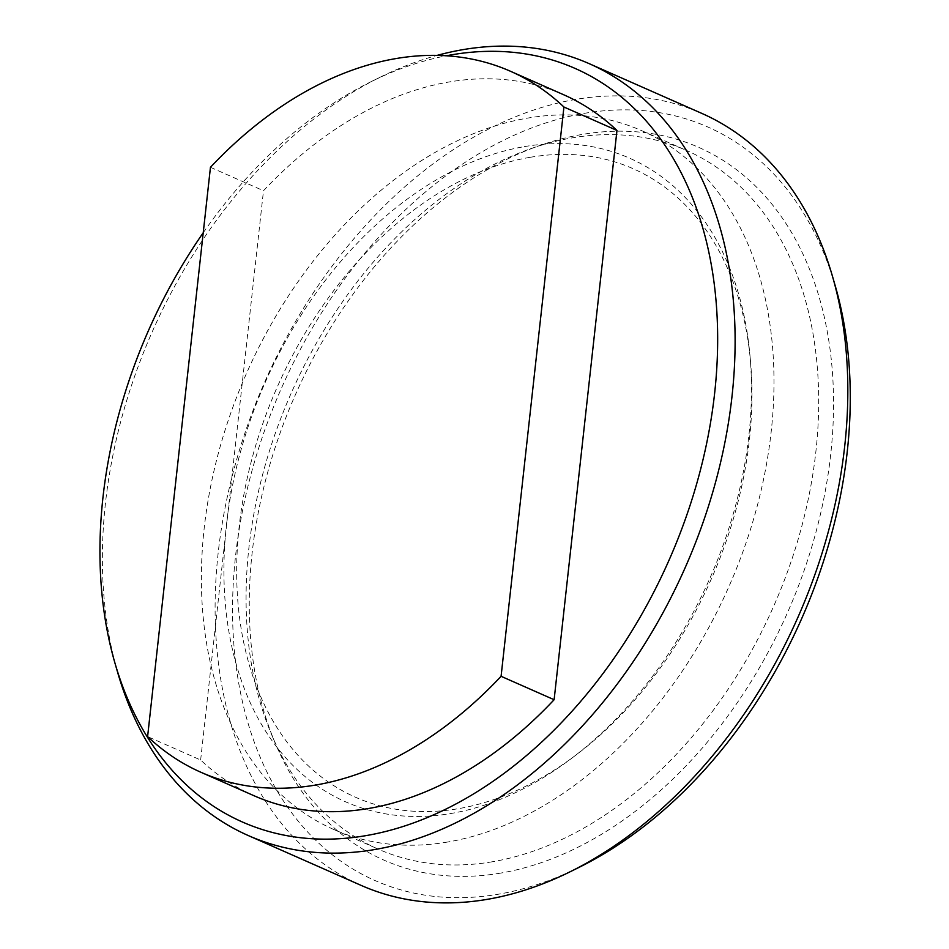 <?xml version="1.0" encoding="UTF-8"?>
<svg xmlns="http://www.w3.org/2000/svg" width="949" height="949" viewBox="0 0 949 949"><rect width="100%" height="100%" fill="white"/><g stroke="black" fill="none" stroke-linecap="round" stroke-linejoin="round"><path stroke-width="0.71" stroke-dasharray="4.75 3.56" d="M500.633 873.104A389.6 269.089 113.8 0 1 275.317 743.387A389.6 269.089 113.8 0 1 539.234 145.707A389.6 269.089 113.8 0 1 582.176 134.45A389.6 269.089 113.8 0 1 830.707 454.429A389.6 269.089 113.8 0 1 500.633 873.104M492.424 861.751A381.83 263.715 113.8 0 1 378.153 849.082A381.83 263.715 113.8 0 1 271.604 734.621A381.83 263.715 113.8 0 1 530.254 148.874A381.83 263.715 113.8 0 1 572.342 137.842A381.83 263.715 113.8 0 1 686.613 150.5A381.83 263.715 113.8 0 1 800.92 529.554A381.83 263.715 113.8 0 1 492.424 861.751M447.726 842.012A381.83 263.715 113.8 0 1 333.443 829.343A381.83 263.715 113.8 0 1 219.148 450.289A381.83 263.715 113.8 0 1 527.644 118.103A381.83 263.715 113.8 0 1 641.915 130.76A381.83 263.715 113.8 0 1 756.211 509.815A381.83 263.715 113.8 0 1 447.726 842.012M530.266 157.285A343.574 237.297 113.8 0 1 750.469 360.905A343.574 237.297 113.8 0 1 576.648 754.526A343.574 237.297 113.8 0 1 458.355 808.678A343.574 237.297 113.8 0 1 239.184 526.493A343.574 237.297 113.8 0 1 530.266 157.285M524.5 146.597A351.759 242.944 113.8 0 1 749.935 355.068A351.759 242.944 113.8 0 1 571.986 758.061A351.759 242.944 113.8 0 1 450.87 813.507A351.759 242.944 113.8 0 1 226.479 524.607A351.759 242.944 113.8 0 1 524.5 146.597M361.035 885.346A421.914 291.39 113.8 0 1 234.735 466.493A421.914 291.39 113.8 0 1 575.616 99.431A421.914 291.39 113.8 0 1 701.892 113.429M578.795 867.493A411.89 284.475 113.8 0 1 498.296 894.231A411.89 284.475 113.8 0 1 235.554 555.948A411.89 284.475 113.8 0 1 584.513 113.322A411.89 284.475 113.8 0 1 835.393 286.384M210.453 167.309L263.49 190.725A383.159 264.629 113.8 0 1 448.913 82.005A383.159 264.629 113.8 0 1 563.576 94.71M254.035 795.736A383.159 264.629 113.8 0 1 200.642 760.007L147.605 736.59M117.617 672.295A421.914 291.39 113.8 0 1 380.454 77.047A421.914 291.39 113.8 0 1 437.062 55.398M203.228 232.754A411.89 284.475 113.8 0 1 371.427 81.507A411.89 284.475 113.8 0 1 446.374 55.777M200.642 760.007L263.49 190.725M271.604 734.621L275.317 743.387M530.254 148.874L539.234 145.707M333.443 829.343L378.153 849.082M750.469 360.905L749.935 355.068M576.648 754.526L571.986 758.061M371.427 81.507L380.454 77.047M641.915 130.76L686.613 150.5"/><path stroke-width="1.42" d="M446.374 55.777A411.89 284.475 113.8 0 1 451.914 54.769A411.89 284.475 113.8 0 1 714.656 393.052A411.89 284.475 113.8 0 1 365.697 835.678A411.89 284.475 113.8 0 1 114.817 662.616A411.89 284.475 113.8 0 1 203.228 232.754M437.062 55.398A421.914 291.39 113.8 0 1 462.91 49.656A421.914 291.39 113.8 0 1 589.175 63.654A421.914 291.39 113.8 0 1 715.475 482.507A421.914 291.39 113.8 0 1 374.594 849.569A421.914 291.39 113.8 0 1 248.33 835.571A421.914 291.39 113.8 0 1 117.617 672.295L114.817 662.616M589.175 63.654L701.892 113.429A421.914 291.39 113.8 0 1 832.593 276.705A421.914 291.39 113.8 0 1 569.756 871.953A421.914 291.39 113.8 0 1 487.3 899.344A421.914 291.39 113.8 0 1 361.035 885.346L248.33 835.571M832.593 276.705L835.393 286.384A411.89 284.475 113.8 0 1 578.795 867.493L569.756 871.953M200.998 772.308L254.035 795.736A383.159 264.629 113.8 0 0 554.121 699.721L501.084 676.305A383.159 264.629 113.8 0 1 200.998 772.308A383.159 264.629 113.8 0 1 147.605 736.59L210.453 167.309A383.159 264.629 113.8 0 1 395.863 58.589A383.159 264.629 113.8 0 1 510.538 71.294A383.159 264.629 113.8 0 1 563.931 107.012L616.969 130.44A383.159 264.629 113.8 0 0 563.576 94.71L510.538 71.294M501.084 676.305L563.931 107.012M554.121 699.721L616.969 130.44"/></g></svg>
